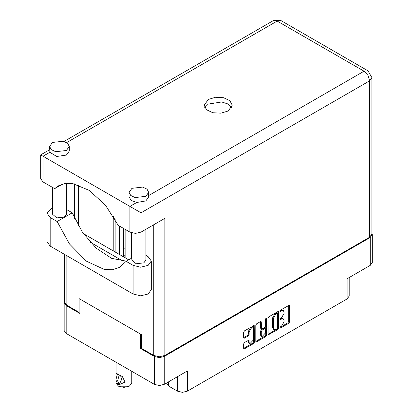 <?xml version="1.0" encoding="UTF-8"?>
<svg xmlns="http://www.w3.org/2000/svg" width="413" height="413" viewBox="0 0 413 413"><rect width="100%" height="100%" fill="white"/><g stroke="black" fill="none" stroke-linecap="round" stroke-linejoin="round"><path stroke-width="0.62" d="M252.73 328.036L251.935 327.576L250.459 327.721L248.373 331.334L249.168 331.794L251.254 328.18L252.73 328.036L253.339 329.383L253.339 340.054L249.777 343.812L249.168 342.46L248.941 340.178L244.45 342.506L243.67 343.853L243.67 348.402L243.902 348.908L244.45 348.851L253.654 343.539L254.434 342.191L254.201 325.48L244.45 330.844L243.67 332.197L243.67 337.689L243.902 338.195L244.45 338.139L248.389 335.867L249.168 334.515L249.168 331.794M266.008 318.402L266.555 318.717L266.008 318.402L265.466 319.347L265.466 326.187L264.687 327.54L261.522 329.099L261.295 322.021L261.062 321.52L260.515 321.572L261.295 322.021M125.134 255.415L123.466 254.826M168.421 381.911L168.421 385.943L177.482 391.173L177.482 376.682M267.918 318.196L268.151 334.907L277.897 329.543L278.677 328.19L278.677 311.985L278.45 311.479L277.897 311.536L268.698 316.848L267.918 318.196M281.563 326.167L280.494 326.786L280.107 328.082L280.494 328.046L288.775 323.26L289.554 321.913L289.327 305.202L280.494 310.039L280.107 311.335L281.563 310.679L283.328 310.504L284.061 312.12L284.061 313.472L281.563 317.793L280.494 318.413L280.107 319.708L281.563 319.053L283.328 318.877L284.061 320.493L284.061 321.846L281.563 326.167M265.776 336.543L256.576 341.85L256.024 341.907L255.797 341.386L264.981 336.084L265.776 336.543L266.555 335.191L266.555 318.717M256.576 341.85L255.797 341.401L255.797 325.196L256.576 323.849L260.515 321.572M141.499 348.066L140.663 348.546L154.364 356.455L159.289 357.632L164.214 356.455L164.214 384.338L187.332 370.993L187.332 391.173L347.147 298.904L347.147 278.723L370.26 265.378L370.26 237.496L372.299 234.656L371.927 233.355M164.214 356.455L370.26 237.496M349.186 277.546L349.186 296.059L347.147 298.904M187.332 391.173L182.407 392.35L177.482 391.173M166.47 383.037L168.421 385.943M64.531 301.413L64.16 302.708L66.199 305.553L79.9 313.462L79.9 299.064L140.663 334.148L140.663 348.546M164.214 384.338L159.289 385.515L154.364 384.338L66.199 333.436L64.16 330.591L64.16 302.708M125.134 247.769L123.466 248.734M283.328 318.877L282.533 318.418L280.768 318.593L281.563 319.053M280.004 319.037L280.768 318.593M283.328 310.504L282.533 310.044L280.768 310.22L281.563 310.679M280.004 310.664L280.768 310.22M280.004 327.406L287.98 322.801L288.759 321.453L288.759 305.264L289.554 305.708M267.918 334.385L277.108 329.084L277.887 327.731L277.887 311.541L278.677 311.985M277.04 328.774L277.588 327.829L277.428 313.25L275.91 313.942L273.416 318.263L273.416 327.989L274.149 329.605L275.91 329.429L277.04 328.774M277.428 313.25L276.245 312.832L277.04 313.291M274.149 329.605L273.354 329.146L272.621 327.53L272.621 317.809L275.115 313.482L276.245 312.832M260.5 321.582L260.5 328.139L261.522 329.099M265.76 318.614L265.76 334.731L266.555 335.191M261.295 335.418L261.904 336.765L265.466 333.007L265.466 329.249L265.234 328.743L264.687 328.8L262.074 330.307L261.295 331.654L261.295 335.418L260.5 334.958L261.109 336.306L261.904 336.765M265.234 328.743L263.892 328.34L264.687 328.8M260.5 334.958L260.5 331.2L261.279 329.848L263.892 328.34M264.981 336.084L265.76 334.731M249.777 343.812L248.987 343.353L248.373 342L248.373 340.24M244.45 338.139L243.67 337.674L247.594 335.408L248.373 334.055L248.373 331.334M244.45 348.851L243.67 348.386L252.859 343.084L253.639 341.732L253.639 325.542M372.299 234.656L372.299 262.539L370.26 265.378M131.855 258.027L126.099 261.352L133.079 265.378L140.626 267.185L148.169 265.378L151.297 261.021L148.169 256.664L145.897 255.353M133.079 265.378L133.079 293.994L140.626 295.801L148.169 293.994L151.297 289.637L151.297 261.021M52.497 142.454L49.617 146.465L51.274 149.62L55.683 151.705L66.395 150.477L69.276 146.465L67.618 143.311L63.204 141.22L52.497 142.454M49.617 146.465L49.849 152.278L56.695 156.496L66.395 155.061L69.276 151.05L69.276 146.465M131.928 188.313L129.047 192.324L130.704 195.478L135.113 197.569L145.825 196.335L148.706 192.324L147.049 189.169L142.64 187.079L131.928 188.313M129.047 192.324L129.047 196.908L131.21 200.46L136.749 202.447L145.825 200.924L148.706 196.908L148.706 192.324M228.157 110.968L232.271 105.238L229.902 100.731L223.603 97.747L215.488 97.287L208.302 99.502L204.187 105.238L206.552 109.739L212.855 112.728L220.97 113.188L228.157 110.968M204.76 107.53L208.302 104.091L221.693 101.965L227.971 103.983L231.698 107.53M145.897 229.267L145.897 260.014L143.843 262.88L136.192 263.757L131.855 260.014L131.855 232.906M66.467 183.346L66.467 214.156L64.407 217.021L56.757 217.899L52.425 214.156L52.425 187.352M136.749 202.447L129.899 206.402L141.019 212.824L141.019 232.085L135.459 233.412L129.899 232.085L129.899 206.402L40.701 154.901L49.617 149.754M49.849 152.278L43.004 156.233L43.004 181.916L54.681 188.653L62.621 184.069M43.004 181.916L40.701 178.705L40.701 154.901M79.9 311.856L79.064 312.342L66.834 305.279L64.531 302.068L64.531 254.418M369.625 237.222L369.625 80.84L371.927 77.629L371.927 234.011L369.625 237.222L164.849 355.448L159.289 356.775L153.729 355.448L141.499 348.386L141.499 334.628L79.064 298.584L79.064 312.342M146.026 229.194L146.026 255.425M123.172 261.217L90.24 242.204M74.536 218.301L74.536 183.888M141.019 232.085L164.849 218.327L164.849 355.448M78.511 225.994L78.511 184.998M128.722 259.839L83.416 233.681M54.681 188.653L58.367 185.876L64.975 183.537L72.564 183.532L89.27 190.398L105.465 205.225L118.226 225.343L129.899 232.085M126.404 261.176L111.711 258.362L96.25 248.187L82.383 232.194L72.223 212.814L66.467 209.494M133.079 293.994L50.154 246.117L47.025 241.76L47.025 213.144L52.425 207.791M72.223 212.814L57.128 221.528L50.154 217.501L47.025 213.144M57.128 221.528L69.436 243.933L86.343 261.104L104.339 269.483L112.568 269.751L119.698 267.335L126.099 261.352M131.411 258.285L131.411 232.767M125.134 257.764L125.134 229.334M131.014 232.617L131.014 258.512M127.044 258.868L127.044 230.433M123.466 228.368L123.466 256.07L125.134 257.583M119.496 254.511L119.496 226.076M113.219 250.887L113.219 218.054L113.539 216.619M119.099 225.849L119.099 254.279M115.129 251.987L115.129 219.339M131.768 371.292L131.768 382.851L129.465 386.057L128.273 386.749L119.538 386.749L118.345 386.057L116.043 382.851L116.043 381.313M116.079 377.843L116.043 373.12L117.54 373.987M117.431 374.049L115.883 379.764L117.431 383.692L119.181 384.704L121.51 379.619L120.658 375.68M119.181 384.704L117.628 380.776L119.181 375.056L122.377 376.579L125.02 382.071L119.285 384.642M129.465 386.057L123.905 387.389L118.345 386.057L119.538 386.749M119.181 375.056L118.345 374.483L119.285 374.999M66.199 305.553L66.199 333.436M154.364 384.338L154.364 356.455M279.947 319.357L280.494 319.672M279.947 310.984L280.494 311.299M288.759 321.453L289.554 321.913M287.98 322.801L288.775 323.26M279.947 327.731L280.494 328.046M277.887 327.731L278.677 328.19M277.108 329.084L277.897 329.543M267.918 334.401L268.698 334.855M275.115 313.482L275.91 313.942M272.621 317.809L273.416 318.263M272.621 327.53L273.416 327.989M260.5 328.139L261.295 328.598M261.279 329.848L262.074 330.307M260.5 331.2L261.295 331.654M248.389 340.229L249.168 340.684M248.373 342L249.168 342.46M248.373 334.055L249.168 334.515M247.594 335.408L248.389 335.867M253.654 325.537L254.434 325.986M253.639 341.732L254.434 342.191M252.859 343.084L253.654 343.539M148.706 195.545L364.065 71.212L277.164 21.037L66.632 142.593M153.729 355.448L153.729 224.744M66.834 183.315L66.834 209.706M66.834 255.75L66.834 305.279M371.927 77.629L367.998 70.819L364.065 71.212L367.998 75.362L369.625 80.84L141.019 212.824M273.236 20.65L277.164 21.037L281.098 20.65L273.236 20.65L64.015 141.442M50.154 217.501L50.154 246.117M113.219 218.054L114.969 219.06M367.998 70.819L281.098 20.65M116.043 362.211L116.043 373.12"/></g></svg>
